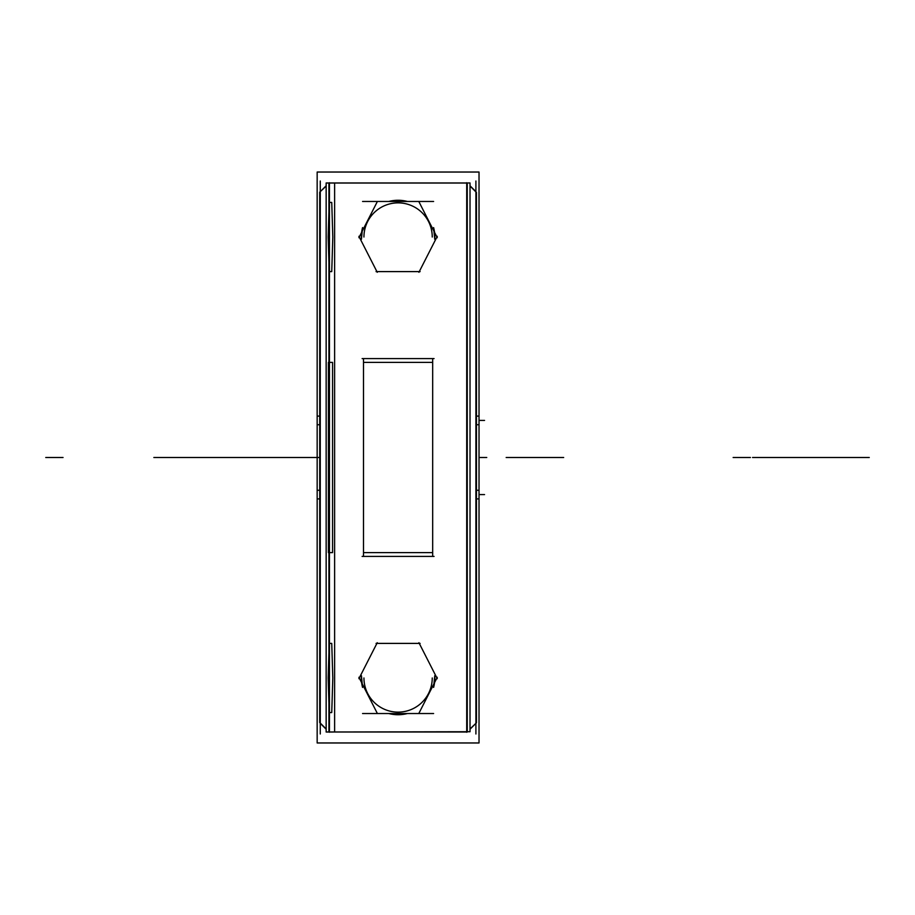<?xml version="1.0" encoding="UTF-8"?>
<svg xmlns="http://www.w3.org/2000/svg" width="915" height="915" viewBox="0 0 915 915"><rect width="100%" height="100%" fill="white"/><g stroke="black" fill="none" stroke-linecap="round" stroke-linejoin="round"><path stroke-width="1.37" d="M326.152 728.958L319.735 722.553L319.735 192.161L326.152 186.042M329.457 732.263L329.457 182.737M470.024 731.726L326.152 732.023L326.152 182.977L470.024 182.977L470.024 731.726M470.024 186.042L476.441 192.447L476.441 722.839L470.024 728.958M466.719 732.263L466.719 182.737M320.273 733.979L320.273 181.021M319.735 424.732L317.162 424.732L317.162 416.085L319.735 416.085M476.441 416.085L479.025 416.085L479.025 424.732L476.441 424.732M317.162 423.416L317.162 491.584M479.025 423.416L479.025 491.584M317.162 498.847L317.162 490.268L319.735 490.268L317.162 490.268M479.025 498.847L479.025 490.268L476.441 490.268L479.025 490.268M317.162 498.915L317.162 742.969L317.162 498.915L319.735 498.915M476.441 498.915L479.025 498.915L479.025 742.969L317.162 742.969L479.025 742.969L479.025 498.915M317.162 172.031L479.025 172.031L479.025 416.085L479.025 172.031L317.162 172.031L317.162 416.085L317.162 172.031M475.903 191.658L470.024 185.779L475.903 191.658M466.719 183.011L329.457 183.011L466.719 183.011M326.152 185.779L320.273 191.658L326.152 185.779M320.273 723.342L326.152 729.221L320.273 723.342M329.457 731.989L466.719 731.989L329.457 731.989M470.024 729.221L475.903 723.342L470.024 729.221M475.903 733.979L475.903 181.021M467.256 731.989L467.256 183.011L467.256 731.989M326.323 183.011L334.627 183.011L334.627 731.989L326.323 731.989M328.92 731.989L328.92 183.011M331.745 271.606L332.808 237.019L331.745 202.432L329.206 202.432L328.142 237.019L329.206 271.606L331.745 271.606M332.808 677.981L331.745 643.394L329.206 643.394L328.142 677.981L329.206 712.568L331.745 712.568L332.808 677.981M332.557 552.614L332.557 362.386L328.394 362.386L328.394 552.614L332.557 552.614M437.267 236.322L418.921 272.293M420.122 271.606L376.054 271.606M377.255 272.293L358.909 236.322M358.909 237.706L377.255 201.735M418.921 201.735L437.267 237.706M437.267 678.678L418.921 642.707M418.921 713.265L437.267 677.294M358.909 677.294L377.255 713.265M377.255 642.707L358.909 678.678M420.122 643.394L376.054 643.394M432.681 358.589L432.681 556.412M362.123 556.412L434.065 556.412M362.123 358.589L434.065 358.589M363.507 362.386L432.681 362.386L363.507 362.386M432.681 552.614L363.507 552.614L432.681 552.614M363.507 358.589L363.507 556.412M434.762 675.67A36.749 36.749 0 0 1 433.607 687.405L434.762 675.67M407.415 713.528A36.749 36.749 0 0 1 388.761 713.528L407.415 713.528M362.569 687.405A36.749 36.749 0 0 1 361.414 675.67L362.569 687.405M433.607 713.528L362.569 713.528M363.941 677.981A34.152 34.152 0 0 0 398.094 712.133A34.152 34.152 0 0 0 432.246 677.981A34.152 34.152 0 0 1 398.094 712.133A34.152 34.152 0 0 1 363.941 677.981A34.152 34.152 0 0 0 398.094 712.133A34.152 34.152 0 0 0 432.246 677.981A34.152 34.152 0 0 1 398.094 712.133A34.152 34.152 0 0 1 363.941 677.981A34.152 34.152 0 0 0 398.094 712.133A34.152 34.152 0 0 0 432.246 677.981M361.414 239.33A36.749 36.749 0 0 1 362.569 227.595L361.414 239.33M388.761 201.472A36.749 36.749 0 0 1 407.415 201.472L388.761 201.472M433.607 227.595A36.749 36.749 0 0 1 434.762 239.33L433.607 227.595M432.246 237.019A34.152 34.152 0 0 0 398.094 202.867A34.152 34.152 0 0 0 363.941 237.019A34.152 34.152 0 0 1 398.094 202.867A34.152 34.152 0 0 1 432.246 237.019A34.152 34.152 0 0 0 398.094 202.867A34.152 34.152 0 0 0 363.941 237.019A34.152 34.152 0 0 1 398.094 202.867A34.152 34.152 0 0 1 432.246 237.019A34.152 34.152 0 0 0 398.094 202.867A34.152 34.152 0 0 0 363.941 237.019M433.607 201.472L362.569 201.472M300.772 457.5L290.318 457.5C284.165 457.5 284.165 457.5 290.318 457.5L317.162 457.5L290.318 457.5C284.165 457.5 284.165 457.5 290.318 457.5L317.162 457.5L290.318 457.5C284.165 457.5 284.165 457.5 290.318 457.5L317.162 457.5L290.318 457.5C284.165 457.5 284.165 457.5 290.318 457.5L317.162 457.5L290.318 457.5C284.165 457.5 284.165 457.5 290.318 457.5L317.162 457.5L290.318 457.5C284.165 457.5 284.165 457.5 290.318 457.5L317.162 457.5L290.318 457.5C284.165 457.5 284.165 457.5 290.318 457.5L317.162 457.5L290.318 457.5C284.165 457.5 284.165 457.5 290.318 457.5L311.626 457.5M479.025 457.5L486.757 457.5M752.542 457.5L869.25 457.5L752.542 457.5M792.333 457.5L838.151 457.5L792.333 457.5M63.044 457.5L45.75 457.5M750.426 457.5L733.132 457.5M540.754 457.5L506.167 457.5L540.754 457.5M517.844 457.5L563.663 457.5L517.844 457.5M153.846 457.5L319.735 457.5L153.846 457.5M479.025 420.408L484.55 420.408M479.025 494.592L484.55 494.592M309.419 457.5L317.162 457.5"/></g></svg>

